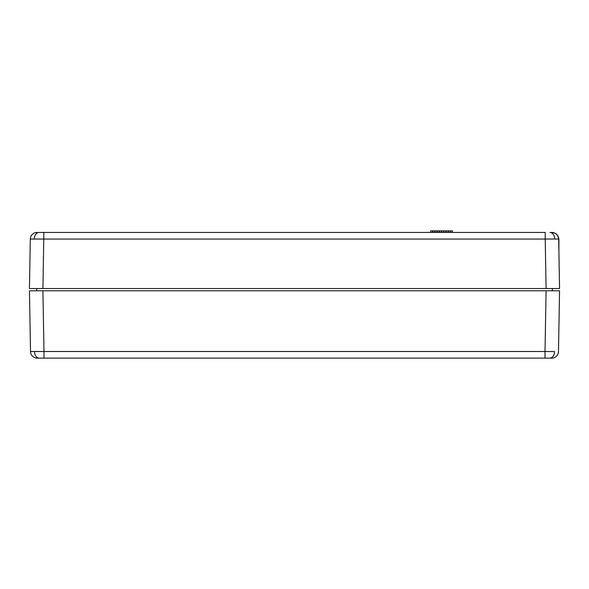 <?xml version="1.0" encoding="UTF-8"?>
<svg xmlns="http://www.w3.org/2000/svg" width="589" height="589" viewBox="0 0 589 589"><rect width="100%" height="100%" fill="white"/><g stroke="black" fill="none" stroke-linecap="round" stroke-linejoin="round"><path stroke-width="0.88" d="M30.311 239.06L29.45 288.551L30.311 239.06L43.777 239.06L43.777 232.449L39.014 232.449A6.729 4.764 90 0 0 34.258 239.016L30.311 239.06A6.729 6.729 0 0 1 37.048 232.449A6.729 6.729 0 0 0 30.311 239.06M39.735 288.551L559.55 288.551L558.689 239.06L558.144 236.52L556.671 234.378L554.507 232.949L549.986 232.449A6.729 4.764 90 0 1 554.742 239.016L558.689 239.06A6.729 6.729 0 0 0 551.952 232.449A6.729 6.729 0 0 1 558.689 239.06L559.55 288.551L29.45 288.551M35.244 288.551L37.048 288.551M546.084 288.551L545.223 239.06L546.084 288.551L551.959 288.551M545.223 239.06L43.777 239.06L42.916 288.551L43.777 239.06L34.258 239.016A6.729 4.764 -90 0 1 39.014 232.449L43.777 232.449L43.777 239.06L545.223 239.06L545.223 232.449L43.777 232.449L545.223 232.449L545.223 239.06L554.742 239.016L545.223 239.06M551.952 232.449L549.986 232.449A6.729 4.764 -90 0 1 554.742 239.016L558.689 239.06M34.611 288.551L42.916 288.551M559.55 288.551L555.604 288.551M556.671 234.378L558.468 237.47A6.729 6.729 0 0 1 558.902 239.856L558.394 237.279L558.902 239.856L558.902 251.525L558.902 239.856M548.779 290.797L555.604 290.797L546.084 290.797L545.024 351.508L43.976 351.508L545.024 351.508L545.024 358.127L43.976 358.127L43.976 351.508L43.976 358.127L39.213 358.127A6.729 4.764 90 0 1 34.456 351.559L43.976 351.508L42.916 290.797L546.084 290.797L29.45 290.797L42.916 290.797L43.976 351.508L30.51 351.508L29.45 290.797L30.51 351.508A6.729 6.729 0 0 0 37.24 358.127L39.213 358.127A6.729 4.764 -90 0 1 34.456 351.559L30.51 351.508A6.729 6.729 0 0 0 37.24 358.127L549.787 358.127A6.729 4.764 -90 0 0 554.543 351.559L545.024 351.508L545.024 358.127L551.76 358.127A6.729 6.729 0 0 0 558.49 351.508L559.55 290.797L558.49 351.508A6.729 6.729 0 0 1 551.76 358.127L549.787 358.127A6.729 4.764 90 0 0 554.543 351.559L545.024 351.508L546.084 290.797L559.55 290.797M29.45 290.797L40.221 290.797M552.364 290.797L552.408 288.551L552.364 290.797M36.673 288.551L36.636 290.797L36.673 288.551M430.53 232.449L430.53 230.873L432.326 230.873L432.326 232.449L432.326 230.873L430.53 230.873L430.53 232.449M432.775 232.449L432.775 230.873L434.572 230.873L434.572 232.449L434.572 230.873L432.775 230.873L432.775 232.449M435.021 230.873L436.817 230.873L436.817 232.449L436.817 230.873L435.021 230.873L435.021 232.449L435.021 230.873M437.266 230.873L439.055 230.873L439.055 232.449L439.055 230.873L437.266 230.873L437.266 232.449L437.266 230.873M439.504 230.873L441.301 230.873L441.301 232.449L441.301 230.873L439.504 230.873L439.504 232.449L439.504 230.873M441.75 230.873L443.546 230.873L443.546 232.449L443.546 230.873L441.75 230.873L441.75 232.449L441.75 230.873M443.996 230.873L445.792 230.873L445.792 232.449L445.792 230.873L443.996 230.873L443.996 232.449L443.996 230.873M446.241 230.873L448.038 230.873L448.038 232.449L448.038 230.873L446.241 230.873L446.241 232.449L446.241 230.873M448.487 230.873L450.283 230.873L450.283 232.449L450.283 230.873L448.487 230.873L448.487 232.449L448.487 230.873M450.732 230.873L452.521 230.873L452.521 232.449L452.521 230.873L450.732 230.873L450.732 232.449L450.732 230.873"/></g></svg>
